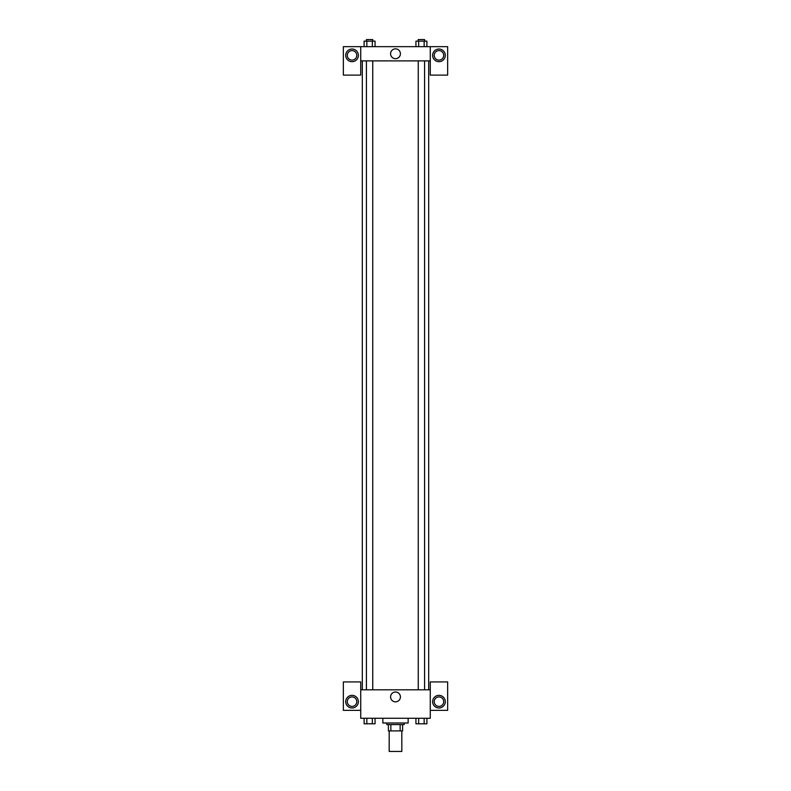 <?xml version="1.0" encoding="UTF-8"?>
<svg xmlns="http://www.w3.org/2000/svg" width="791" height="791" viewBox="0 0 791 791"><rect width="100%" height="100%" fill="white"/><g stroke="black" fill="none" stroke-linecap="round" stroke-linejoin="round"><path stroke-width="1.19" d="M389.182 730.904L389.182 751.45L401.818 751.45L401.818 730.904M400.137 724.586L400.137 730.904L388.391 730.904L388.391 724.586M400.137 730.904L402.609 730.904L402.609 724.586L402.609 730.904M404.191 723.004L404.191 724.586L386.809 724.586L386.809 723.004M390.863 724.586L390.863 730.904M382.854 718.268L382.854 723.004L408.146 723.004L408.146 718.268M430.264 710.367L447.647 710.367L447.647 681.921L430.264 681.921L430.264 718.268L360.736 718.268L360.736 681.921L343.353 681.921L343.353 710.367L360.736 710.367M352.044 707.994A6.318 6.318 0 0 1 346.567 698.512A6.318 6.318 0 0 1 357.522 698.512A6.318 6.318 0 0 1 352.044 707.994M347.298 701.676A4.736 4.736 0 0 1 352.044 696.93A4.736 4.736 0 0 1 356.781 701.676A4.736 4.736 0 0 1 352.044 706.412A4.736 4.736 0 0 1 347.298 701.676M390.576 696.93A4.924 4.924 0 0 1 397.962 692.669A4.924 4.924 0 0 1 397.962 701.192A4.924 4.924 0 0 1 390.576 696.93M430.264 689.821L360.736 689.821M438.956 707.994A6.318 6.318 0 0 1 433.478 698.512A6.318 6.318 0 0 1 444.433 698.512A6.318 6.318 0 0 1 438.956 707.994M434.219 701.676A4.736 4.736 0 0 1 438.956 696.93A4.736 4.736 0 0 1 443.702 701.676A4.736 4.736 0 0 1 438.956 706.412A4.736 4.736 0 0 1 434.219 701.676M428.682 60.887L428.682 689.821M424.579 689.821L424.579 60.887M372.749 60.887L372.749 689.821M430.264 60.887L430.264 75.105L447.647 75.105L447.647 46.659L430.264 46.659L430.264 60.887L360.736 60.887L360.736 75.105L343.353 75.105L343.353 46.659L360.736 46.659L360.736 60.887M356.781 55.35A4.736 4.736 0 0 1 352.044 60.096A4.736 4.736 0 0 1 347.298 55.35A4.736 4.736 0 0 1 352.044 50.614A4.736 4.736 0 0 1 356.781 55.35M352.044 61.678A6.318 6.318 0 0 1 346.567 52.196A6.318 6.318 0 0 1 357.522 52.196A6.318 6.318 0 0 1 352.044 61.678M443.702 55.35A4.736 4.736 0 0 1 436.583 59.454A4.736 4.736 0 0 1 436.583 51.247A4.736 4.736 0 0 1 443.702 55.35M438.956 61.678A6.318 6.318 0 0 1 433.478 52.196A6.318 6.318 0 0 1 444.433 52.196A6.318 6.318 0 0 1 438.956 61.678M430.264 46.659L360.736 46.659M390.576 53.768A4.924 4.924 0 0 1 397.962 49.507A4.924 4.924 0 0 1 397.962 58.03A4.924 4.924 0 0 1 390.576 53.768M426.893 46.659L426.893 41.132L415.937 41.132L415.937 46.659M424.154 41.132L424.154 46.659M418.676 41.132L418.676 46.659M418.251 41.132L418.251 39.55L424.579 39.55L424.579 41.132M375.063 46.659L375.063 41.132L364.107 41.132L364.107 46.659M372.324 41.132L372.324 46.659M366.846 41.132L366.846 46.659M366.421 41.132L366.421 39.55L372.749 39.55L372.749 41.132M426.893 718.268L426.893 723.795L415.937 723.795L415.937 718.268M424.154 718.268L424.154 723.795M418.676 718.268L418.676 723.795M424.579 723.795L418.251 723.805M375.063 718.268L375.063 723.795L364.107 723.795L364.107 718.268M372.324 718.268L372.324 723.795M366.846 718.268L366.846 723.795M372.749 723.795L366.421 723.805M362.318 60.887L362.318 689.821M418.251 689.821L418.251 60.887M366.421 60.887L366.421 689.821"/></g></svg>
